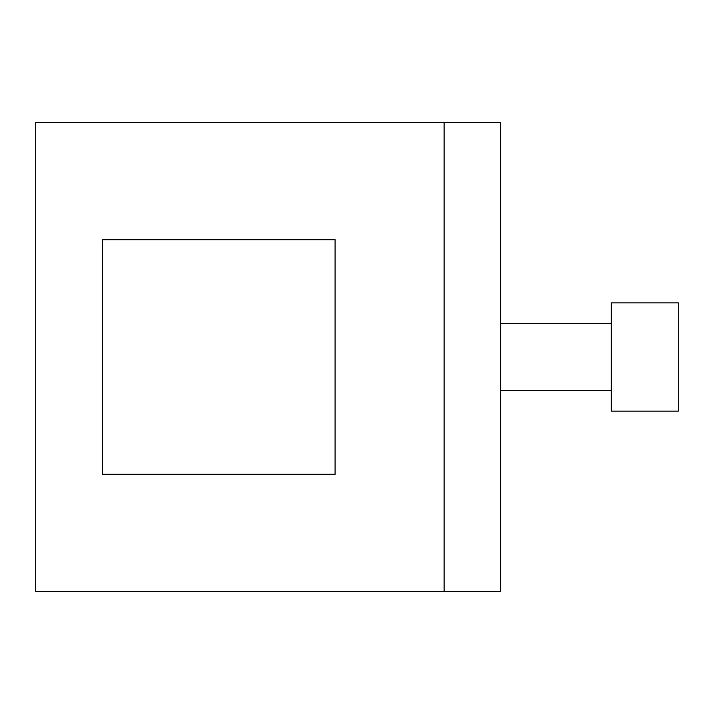 <?xml version="1.0" encoding="UTF-8"?>
<svg xmlns="http://www.w3.org/2000/svg" width="714" height="714" viewBox="0 0 714 714"><rect width="100%" height="100%" fill="white"/><g stroke="black" fill="none" stroke-linecap="round" stroke-linejoin="round"><path stroke-width="1.07" d="M335.089 239.708L335.089 474.292L102.513 474.292L102.513 239.708L335.089 239.708M500.701 122.415L35.7 122.415L35.7 591.585L500.701 591.585L500.701 122.415M611.273 302.843L678.3 302.843L678.3 411.157L611.273 411.157L611.273 302.843M500.701 323.522L611.273 323.522M500.701 390.549L611.273 390.549M500.443 591.585L500.443 122.415M444.108 591.585L444.108 122.415"/></g></svg>
